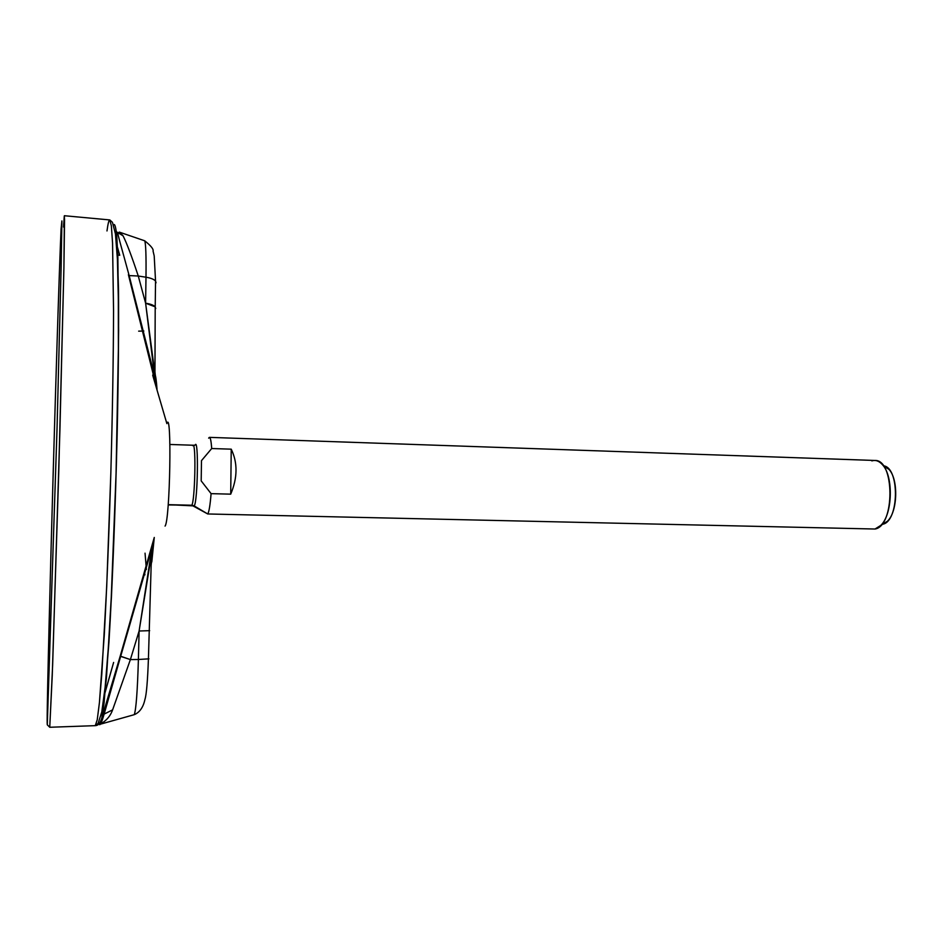 <?xml version="1.0" encoding="UTF-8"?>
<svg xmlns="http://www.w3.org/2000/svg" width="943" height="943" viewBox="0 0 943 943"><rect width="100%" height="100%" fill="white"/><g stroke="black" fill="none" stroke-linecap="round" stroke-linejoin="round"><path stroke-width="1.41" d="M63.652 225.188L64.277 216.088L64.56 219.566L63.912 267.847L59.916 430.114L52.643 664.886L49.755 727.265L95.326 725.65L49.755 727.265L47.28 724.813L56.981 430.468L61.071 269.839L61.884 221.9L61.071 229.161C57.429 308.184 45.877 720.511 47.28 724.813L57.087 426.625L61.142 266.669L61.884 220.921L61.071 229.161C57.771 301.595 47.857 648.324 47.185 715.501L47.28 724.813L49.72 727.23M109.812 219.943L64.395 215.723L63.912 267.729L58.761 471.547L52.254 675.329L49.755 727.265L95.349 725.65L98.107 723.422L101.785 711.953L105.156 686.94L108.315 647.994L111.262 597.284L116.072 473.28L118.37 349.181L118.323 298.353L117.403 259.254L115.47 234.029L112.441 222.324L109.812 219.943L111.368 225.896L112.559 243.105L113.549 310.919C113.419 356.631 112.488 413.399 110.838 473.032C109.07 532.665 106.759 589.399 104.272 635.04L99.416 702.688L97.235 719.804L95.255 725.662L96.575 725.462L97.883 723.764L96.575 725.462L95.326 725.65L97.235 719.804L99.416 702.688L101.797 674.221L106.7 586.711L110.838 473.032C112.488 413.399 113.419 356.631 113.549 310.919L112.559 243.105L111.368 225.896L109.812 219.943C108.94 219.813 107.997 223.479 106.983 230.952M117.792 254.952L119.749 255.305L116.508 243.919M119.749 255.305L117.191 254.81M118.594 299.591L118.323 298.436M155.725 308.538L155.171 306.829L145.611 303.186L157.033 389.53L128.401 274.696L129.179 275.592L138.267 276.016L145.611 303.186L145.988 277.218C150.856 278.044 154.039 279.328 155.548 281.073L156.055 282.806L155.548 281.073C154.039 279.328 150.856 278.044 145.988 277.218C146.236 255.859 145.811 243.718 144.715 240.807C145.811 243.718 146.236 255.859 145.988 277.218L138.267 276.016C131.796 256.449 126.727 243.058 123.062 235.833L119.773 232.402M138.656 331.146L143.855 331.028L138.656 331.146M154.9 377.153L157.033 389.53C156.432 380.618 155.666 375.314 154.723 373.617C155.666 375.314 156.432 380.618 157.033 389.53L154.687 369.833L153.662 368.489L157.033 389.53L128.401 274.696L129.179 275.592L138.267 276.016L145.611 303.186L153.662 368.489M152.719 375.29L153.579 373.381L152.719 375.29L166.876 423.619C172.003 408.024 170.07 520.548 165.06 526.088C170.07 520.548 172.003 408.024 166.876 423.619M105.274 691.561L113.62 662.446L104.213 695.616M145.045 553.164L146.389 569.454L145.045 553.164M99.357 724.483C100.229 725.591 101.82 722.138 104.143 714.087L120.645 656.363L130.382 659.593L112.606 709.879L104.131 714.099L101.879 717.823L104.072 703.16L108.94 642.301C112.276 587.206 115.364 509.798 117.156 434.157L118.629 330.628L117.875 257.427L116.779 236.033C115.836 226.968 114.763 223.243 113.537 224.858C114.763 223.243 115.836 226.968 116.779 236.033L118.512 289.277C118.83 327.634 118.37 378.072 117.156 434.157C115.73 492.27 113.808 546.822 111.392 597.815L106.453 677.828L101.879 717.823L120.669 656.375L152.613 545.691L151.976 558.067L154.275 537.451L151.799 561.957L154.275 537.451L150.02 560.496L151.976 558.067L154.275 537.451L120.209 656.092L154.275 537.451L139.104 631.008L130.382 659.593L139.104 631.008L138.397 659.487L130.382 659.593L120.209 656.092L101.879 717.823L104.143 714.087L112.606 709.879L130.382 659.593L138.397 659.487C137.466 691.136 136.087 709.525 134.271 714.664C136.087 709.525 137.466 691.136 138.397 659.487L148.935 658.839L138.397 659.487L139.104 631.008L149.654 630.667M133.788 714.806L99.333 724.483M151.894 558.822L151.08 565.906M144.75 573.804L144.892 574.888M155.206 306.864L155.548 281.073L154.204 255.918L153.072 251.109C153.697 249.176 150.915 245.746 144.715 240.807L119.242 232.084L118.123 233.334C116.567 230.882 122.26 250.013 129.156 275.58L154.935 377.365L155.206 306.864C153.697 305.19 150.491 303.964 145.611 303.186L145.988 277.218L138.267 276.016C131.796 256.449 126.727 243.058 123.062 235.833L116.366 231.719L123.062 235.833L119.726 232.367M101.879 717.823C100.571 722.314 98.803 724.861 96.575 725.462M112.606 709.879C110.284 716.35 105.993 721.171 99.71 724.33M64.395 215.723L63.558 227.051M192.655 445.662L193.103 445.237C196.25 443.54 194.93 502.136 191.735 505.224L168.632 504.67L194.175 505.919C197.794 502.159 198.761 436.633 195.095 445.108C198.761 436.633 197.794 502.159 194.175 505.919L207.743 513.97L191.735 505.224L168.608 504.941M194.777 445.261L193.103 445.237C196.25 443.54 194.93 502.136 191.735 505.224L193.28 505.531M201.484 460.632L201.189 480.871L211.091 493.649C210.148 505.212 209.028 511.978 207.743 513.97C209.028 511.978 210.148 505.212 211.091 493.649L201.189 480.871L201.484 460.632L201.189 480.871L201.484 460.632L211.703 448.526L201.484 460.632M208.792 437.929C210.065 435.996 211.043 439.532 211.703 448.526L231.235 449.174L230.705 494.156L211.091 493.649L230.705 494.156C237.601 477.783 237.777 462.789 231.235 449.174L211.703 448.526C211.185 441.253 210.442 437.528 209.452 437.363L208.662 438.177M209.452 437.363L874.798 460.467C894.801 459.052 895.072 526.1 875.01 529.023L207.743 513.97M231.235 449.174C237.777 462.789 237.601 477.783 230.705 494.156L231.235 449.174M870.66 528.929L875.01 529.023L880.786 525.404C892.608 514.371 893.693 476.463 882.518 464.769C879.194 461.009 875.646 459.712 871.851 460.891M882.624 524.249C899.245 521.656 899.881 467.021 883.332 465.795L889.013 469.414C898.608 479.445 897.689 511.672 887.528 521.149L882.624 524.249M134.271 714.664C139.717 712.378 143.289 707.25 144.974 699.293C146.448 694.661 147.591 681.259 148.416 659.051L151.328 559.612L150.02 560.496L139.104 631.008L149.631 630.655M193.103 445.237L170.341 444.483M880.786 525.404L887.528 521.149M882.518 464.769L889.013 469.414"/></g></svg>

